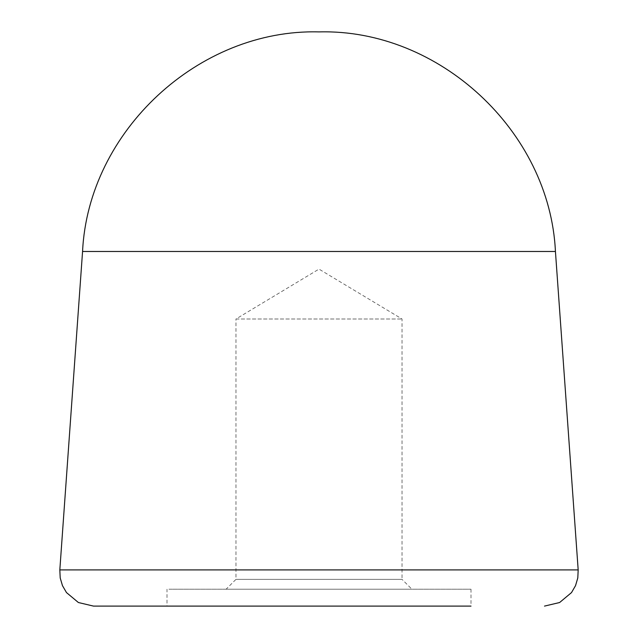 <?xml version="1.0" encoding="UTF-8"?>
<svg xmlns="http://www.w3.org/2000/svg" width="638" height="638" viewBox="0 0 638 638"><rect width="100%" height="100%" fill="white"/><g stroke="black" fill="none" stroke-linecap="round" stroke-linejoin="round"><path stroke-width="0.48" stroke-dasharray="3.19 2.39" d="M168.926 589.209L470.996 589.209L168.926 589.209M168.926 606.1L470.996 606.1L168.926 606.1M470.996 589.209L470.996 606.1L167.004 606.1L167.004 589.209M96.354 606.1L93.507 606.1M235.964 319L402.036 319L235.964 319L319 269.108L402.036 319L402.036 579.368L235.964 579.368L402.036 579.368L411.885 589.209L226.115 589.209L235.964 579.368L235.964 319M226.115 589.209L411.885 589.209M59.82 569.917L578.18 569.917M555.435 251.484L82.565 251.484"/><path stroke-width="0.96" d="M59.82 569.917L82.565 251.484L555.435 251.484L578.18 569.917L59.82 569.917L60.203 577.932L62.46 585.628L66.48 592.574L78.394 602.527L93.507 606.1L470.996 606.1M167.004 606.1L96.354 606.1M578.18 569.917L577.797 577.932L575.54 585.628L571.52 592.574L559.606 602.527L544.493 606.1M82.565 251.484C88.219 131.332 198.745 28.678 319 31.9C439.255 28.678 549.781 131.332 555.435 251.484"/></g></svg>
